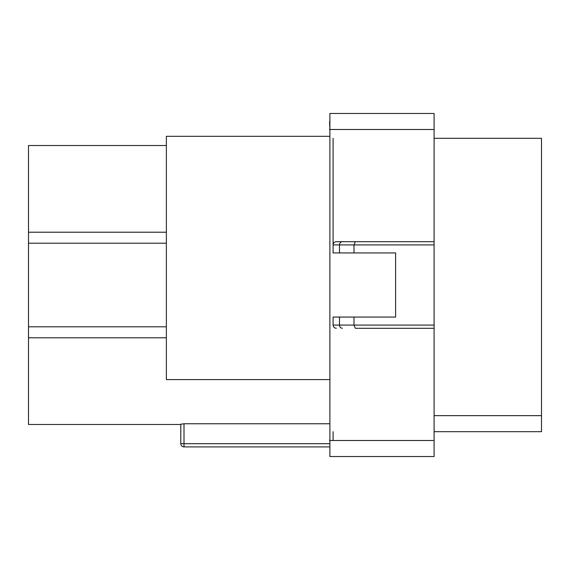 <?xml version="1.0" encoding="UTF-8"?>
<svg xmlns="http://www.w3.org/2000/svg" width="570" height="570" viewBox="0 0 570 570"><rect width="100%" height="100%" fill="white"/><g stroke="black" fill="none" stroke-linecap="round" stroke-linejoin="round"><path stroke-width="0.85" d="M329.887 446.916L184.003 446.916A3.206 3.206 0 0 1 180.797 443.709L180.797 424.472L28.5 424.472L180.797 424.472L28.5 424.472L28.5 145.528L166.369 145.528M329.887 423.752L184.003 423.752L184.003 443.709L329.887 443.709M28.5 337.782L166.369 337.782M184.003 446.916L184.003 443.709L180.797 443.709L180.797 424.215L184.003 423.752M333.094 138.311L333.094 244.922C333.286 242.977 334.355 241.908 336.3 241.716L434.091 241.716L434.091 113.466L329.887 113.466L329.887 456.534L434.091 456.534L329.887 456.534M28.5 326.802L166.369 326.802M28.5 243.198L166.369 243.198M355.324 328.284L434.091 328.284L355.324 328.284L353.984 325.078L353.984 317.062L395.616 317.062L395.616 252.938L353.984 252.938L353.984 244.922L333.094 244.922L333.094 252.938L339.492 252.938L339.492 244.922C339.677 242.955 340.632 241.887 342.342 241.716M342.342 328.284C340.632 328.113 339.677 327.045 339.492 325.078L434.091 325.078L434.091 456.534M336.3 328.284C334.355 328.092 333.286 327.023 333.094 325.078L339.492 325.078L339.492 317.062L353.984 317.062M339.492 317.062L333.094 317.062L333.094 325.078M434.091 241.716L434.091 244.922L353.984 244.922L355.324 241.716M434.091 325.078L434.091 244.922M333.094 440.503L333.094 431.682M434.091 138.311L541.5 138.311L541.5 431.682L434.091 431.682M541.5 415.651L434.091 415.651M28.5 232.218L166.369 232.218M353.984 252.938L339.492 252.938M329.887 379.584L166.369 379.584L166.369 136.308L329.887 136.308M329.887 440.104L329.887 432.488M329.567 440.104L329.887 440.973M329.887 121.624L329.887 121.26M329.567 121.624L329.887 129.098M329.567 129.098L329.887 129.967M434.091 129.497L329.887 129.497M434.091 440.503L329.887 440.503"/></g></svg>
